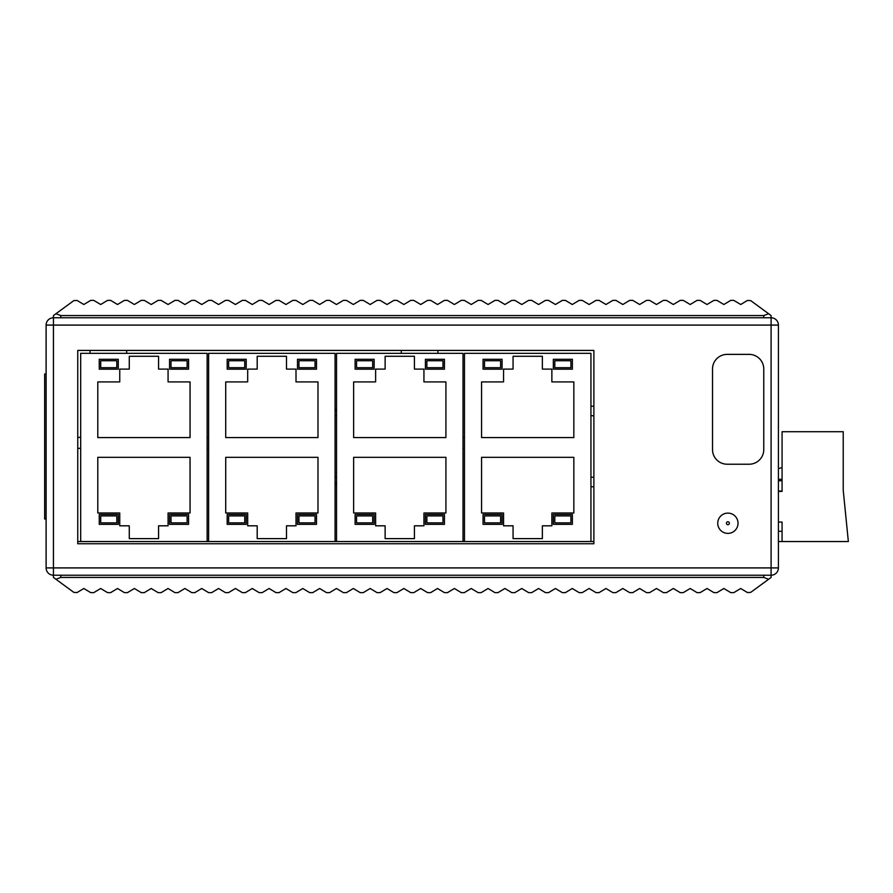 <?xml version="1.0" encoding="UTF-8"?>
<svg xmlns="http://www.w3.org/2000/svg" width="893" height="893" viewBox="0 0 893 893"><rect width="100%" height="100%" fill="white"/><g stroke="black" fill="none" stroke-linecap="round" stroke-linejoin="round"><path stroke-width="1.34" d="M77.747 448.331L80.683 448.331M207.143 448.331L208.616 448.331M463.009 448.331L464.483 448.331M763.772 575.237L771.094 575.237A7.323 7.323 0 0 0 778.417 567.915L778.417 325.085A7.323 7.323 0 0 0 771.094 317.763L53.435 317.763A7.323 7.323 0 0 0 46.112 325.085L46.112 567.915A7.323 7.323 0 0 0 53.435 575.237L763.772 575.237L763.772 577.436L768.605 579.256L771.094 577.436L771.094 575.237L771.094 577.436L750.689 592.394L747.452 592.539L740.699 588.498L733.789 592.639L730.775 592.639L723.855 588.498L716.945 592.639L713.931 592.639L707.01 588.498L700.101 592.639L697.087 592.639L690.177 588.498L683.257 592.639L680.243 592.639L673.333 588.498L666.412 592.639L663.399 592.639L656.489 588.498L649.568 592.639L646.554 592.639L639.645 588.498L632.735 592.639L629.721 592.639L622.801 588.498L615.891 592.639L612.877 592.639L605.956 588.498L599.047 592.639L596.033 592.639L589.112 588.498L582.203 592.639L579.189 592.639L572.268 588.498L565.358 592.639L562.344 592.639L555.424 588.498L548.894 592.416M280.447 591.791L279.029 592.639L276.015 592.639L269.106 588.498L262.185 592.639L259.171 592.639L252.261 588.498L245.341 592.639L242.327 592.639L235.417 588.498L228.496 592.639L225.482 592.639L218.573 588.498L211.652 592.639L208.638 592.639L201.729 588.498L194.819 592.639L191.805 592.639L184.884 588.498L177.975 592.639L174.961 592.639L168.04 588.498L161.131 592.639L158.117 592.639L151.196 588.498L144.286 592.639L141.273 592.639L134.352 588.498L127.442 592.639L124.428 592.639L117.519 588.498L110.598 592.639L107.584 592.639L100.675 588.498L93.754 592.639L90.74 592.639L83.83 588.498L77.077 592.539L73.84 592.394L53.435 577.436L53.435 315.564L73.84 300.606L77.077 300.461L83.83 304.502L90.74 300.361L93.754 300.361L100.675 304.502L107.584 300.361L110.598 300.361L117.519 304.502L124.428 300.361L127.442 300.361L134.352 304.502L141.273 300.361L144.286 300.361L151.196 304.502L158.117 300.361L161.131 300.361L168.04 304.502L174.961 300.361L177.975 300.361L184.884 304.502L191.805 300.361L194.819 300.361L201.729 304.502L208.638 300.361L211.652 300.361L218.573 304.502L225.482 300.361L228.496 300.361L235.417 304.502L242.327 300.361L245.341 300.361L252.261 304.502L259.171 300.361L262.185 300.361L269.106 304.502L276.015 300.361L279.029 300.361L285.939 304.502L292.859 300.361L295.873 300.361L302.783 304.502L309.704 300.361L312.717 300.361L319.627 304.502L326.548 300.361L329.562 300.361L336.471 304.502L343.381 300.361L346.406 300.361L353.315 304.502L360.225 300.361L363.239 300.361L370.16 304.502L377.069 300.361L380.083 300.361L387.004 304.502L393.913 300.361L396.927 300.361L403.848 304.502L410.758 300.361L413.772 300.361L420.681 304.502L427.602 300.361L430.616 300.361L437.525 304.502L444.446 300.361L447.46 300.361L454.37 304.502L461.29 300.361L464.304 300.361L471.214 304.502L478.135 300.361L481.148 300.361L488.058 304.502L494.968 300.361L497.981 300.361L504.902 304.502L511.812 300.361L514.826 300.361L521.746 304.502L528.656 300.361L531.67 300.361L538.591 304.502L545.5 300.361L548.514 300.361L555.435 304.502L562.344 300.361L565.358 300.361L572.268 304.502L579.189 300.361L582.203 300.361L589.112 304.502L596.033 300.361L599.047 300.361L605.956 304.502L612.877 300.361L615.891 300.361L622.801 304.502L629.721 300.361L632.735 300.361L639.645 304.502L646.554 300.361L649.568 300.361L656.489 304.502L663.399 300.361L666.412 300.361L673.333 304.502L680.243 300.361L683.257 300.361L690.177 304.502L697.087 300.361L700.101 300.361L707.01 304.502L713.931 300.361L716.945 300.361L723.855 304.502L730.775 300.361L733.789 300.361L740.699 304.502L747.452 300.461L750.689 300.606L771.094 315.564L768.605 313.744L763.772 315.564L60.757 315.564L55.924 313.744L53.435 315.564M763.772 577.436L60.757 577.436L55.924 579.256M279.029 592.639L285.939 588.498L292.859 592.639L295.873 592.639L302.783 588.498L309.704 592.639L312.717 592.639L319.627 588.498L326.548 592.639L329.562 592.639L336.471 588.498L343.381 592.639L346.406 592.639L353.315 588.498L360.225 592.639L363.239 592.639L370.16 588.498L377.069 592.639L380.083 592.639L387.004 588.498L393.913 592.639L396.927 592.639L403.848 588.498L410.758 592.639L413.772 592.639L420.681 588.498L427.602 592.639L430.616 592.639L437.525 588.498L444.446 592.639L447.46 592.639L454.37 588.498L461.29 592.639L464.304 592.639L471.214 588.498L478.135 592.639L481.148 592.639L488.058 588.498L494.968 592.639L497.981 592.639L504.902 588.498L511.812 592.639L514.826 592.639L521.746 588.498L528.656 592.639L531.67 592.639L538.591 588.498L545.5 592.639L548.514 592.639M266.17 590.251L267.286 589.581L266.17 590.251M558.281 590.206L557.299 589.614L558.281 590.206M550.869 591.233L553.615 589.581M544.083 591.791L545.5 592.639M273.448 591.099L271.003 589.637M771.094 317.763L771.094 325.085L778.417 325.085A7.323 7.323 0 0 0 771.094 317.763L771.094 315.564M778.417 567.915L771.094 567.915L771.094 575.237M46.112 325.085L771.094 325.085L771.094 567.915L46.112 567.915A7.323 7.323 0 0 0 53.435 575.237L60.757 575.237L60.757 577.436M727.159 464.226A14.645 14.645 0 0 1 712.514 449.581L712.514 369.021A14.645 14.645 0 0 1 727.159 354.376L749.127 354.376A14.645 14.645 0 0 1 763.772 369.021L763.772 449.581A14.645 14.645 0 0 1 749.127 464.226L727.159 464.226M727.884 533.389A10.147 10.147 0 0 1 717.738 523.242A10.147 10.147 0 0 1 727.884 513.107A10.147 10.147 0 0 1 738.031 523.242A10.147 10.147 0 0 1 727.884 533.389M593.878 350.424L593.878 543.748L77.747 543.748L77.747 350.424L593.878 350.424M207.143 437.347L208.616 437.347M763.772 315.564L763.772 317.763L60.757 317.763L60.757 315.564M77.747 437.347L80.683 437.347M463.009 437.347L464.483 437.347M126.672 350.424L126.672 353.349M90.048 353.349L90.048 350.424M401.281 350.424L401.281 353.349M437.894 353.349L437.894 350.424M77.747 541.549L593.878 541.549L590.943 541.549L590.943 353.349L464.483 353.349L464.483 541.549L463.009 541.549L463.009 353.349L336.549 353.349L336.549 541.549L335.076 541.549L335.076 353.349L208.616 353.349L208.616 541.549L207.143 541.549L207.143 353.349L80.683 353.349L80.683 541.549L77.747 541.549M778.417 522.059L782.078 522.059L782.078 541.549L778.417 541.549L782.078 541.549L782.078 531.302L778.417 531.302L782.078 531.302L782.078 541.549L848.35 541.549L843.226 490.29L843.226 431.71L782.078 431.71L782.078 491.396L778.417 491.396M778.417 491.027L782.078 491.027L782.078 480.769L778.417 480.769L782.078 480.769L782.078 491.027L778.417 491.027M97.783 457.339L190.053 457.339L190.053 512.995L168.074 512.995L168.074 525.81L158.563 525.81L158.563 538.624L129.273 538.624L129.273 525.81L119.751 525.81L119.751 512.995L97.783 512.995L97.783 457.339M97.783 437.57L97.783 381.914L119.751 381.914L119.751 369.099L129.273 369.099L129.273 356.285L158.563 356.285L158.563 369.099L168.074 369.099L168.074 381.914L190.053 381.914L190.053 437.57L97.783 437.57M169.547 514.457L188.579 514.457L188.579 524.347L169.547 524.347L169.547 514.457M169.547 359.287L188.579 359.287L188.579 369.166L169.547 369.166L169.547 359.287M118.278 524.347L99.246 524.347L99.246 514.457L118.278 514.457L118.278 524.347M118.278 369.166L99.246 369.166L99.246 359.287L118.278 359.287L118.278 369.166M187.117 522.874L187.117 515.92L171.009 515.92L171.009 522.874L187.117 522.874M187.117 367.704L187.117 360.75L171.009 360.75L171.009 367.704L187.117 367.704M116.816 522.874L116.816 515.92L100.708 515.92L100.708 522.874L116.816 522.874M116.816 367.704L116.816 360.75L100.708 360.75L100.708 367.704L116.816 367.704M225.717 457.339L317.986 457.339L317.986 512.995L296.007 512.995L296.007 525.81L286.497 525.81L286.497 538.624L257.195 538.624L257.195 525.81L247.685 525.81L247.685 512.995L225.717 512.995L225.717 457.339M225.717 437.57L225.717 381.914L247.685 381.914L247.685 369.099L257.195 369.099L257.195 356.285L286.497 356.285L286.497 369.099L296.007 369.099L296.007 381.914L317.986 381.914L317.986 437.57L225.717 437.57M297.481 514.457L316.513 514.457L316.513 524.347L297.481 524.347L297.481 514.457M297.481 359.287L316.513 359.287L316.513 369.166L297.481 369.166L297.481 359.287M246.211 524.347L227.179 524.347L227.179 514.457L246.211 514.457L246.211 524.347M246.211 369.166L227.179 369.166L227.179 359.287L246.211 359.287L246.211 369.166M315.05 522.874L315.05 515.92L298.943 515.92L298.943 522.874L315.05 522.874M315.05 367.704L315.05 360.75L298.943 360.75L298.943 367.704L315.05 367.704M244.749 522.874L244.749 515.92L228.641 515.92L228.641 522.874L244.749 522.874M244.749 367.704L244.749 360.75L228.641 360.75L228.641 367.704L244.749 367.704M353.639 457.339L445.92 457.339L445.92 512.995L423.941 512.995L423.941 525.81L414.43 525.81L414.43 538.624L385.129 538.624L385.129 525.81L375.618 525.81L375.618 512.995L353.639 512.995L353.639 457.339M353.639 437.57L353.639 381.914L375.618 381.914L375.618 369.099L385.129 369.099L385.129 356.285L414.43 356.285L414.43 369.099L423.941 369.099L423.941 381.914L445.92 381.914L445.92 437.57L353.639 437.57M425.414 514.457L444.446 514.457L444.446 524.347L425.414 524.347L425.414 514.457M425.414 359.287L444.446 359.287L444.446 369.166L425.414 369.166L425.414 359.287M374.145 524.347L355.113 524.347L355.113 514.457L374.145 514.457L374.145 524.347M374.145 369.166L355.113 369.166L355.113 359.287L374.145 359.287L374.145 369.166M442.984 522.874L442.984 515.92L426.876 515.92L426.876 522.874L442.984 522.874M442.984 367.704L442.984 360.75L426.876 360.75L426.876 367.704L442.984 367.704M372.682 522.874L372.682 515.92L356.575 515.92L356.575 522.874L372.682 522.874M372.682 367.704L372.682 360.75L356.575 360.75L356.575 367.704L372.682 367.704M481.573 457.339L573.842 457.339L573.842 512.995L551.874 512.995L551.874 525.81L542.364 525.81L542.364 538.624L513.062 538.624L513.062 525.81L503.552 525.81L503.552 512.995L481.573 512.995L481.573 457.339M481.573 437.57L481.573 381.914L503.552 381.914L503.552 369.099L513.062 369.099L513.062 356.285L542.364 356.285L542.364 369.099L551.874 369.099L551.874 381.914L573.842 381.914L573.842 437.57L481.573 437.57M553.347 514.457L572.38 514.457L572.38 524.347L553.347 524.347L553.347 514.457M553.347 359.287L572.38 359.287L572.38 369.166L553.347 369.166L553.347 359.287M502.078 524.347L483.046 524.347L483.046 514.457L502.078 514.457L502.078 524.347M502.078 369.166L483.046 369.166L483.046 359.287L502.078 359.287L502.078 369.166M570.917 522.874L570.917 515.92L554.81 515.92L554.81 522.874L570.917 522.874M570.917 367.704L570.917 360.75L554.81 360.75L554.81 367.704L570.917 367.704M500.616 522.874L500.616 515.92L484.508 515.92L484.508 522.874L500.616 522.874M500.616 367.704L500.616 360.75L484.508 360.75L484.508 367.704L500.616 367.704M782.078 467.586L778.417 468.579M778.417 479.307L782.078 479.307M46.112 519L44.65 519L44.65 374L46.112 374M593.878 486.774L590.943 486.774M593.878 477.253L590.943 477.253M590.943 415.747L593.878 415.747M590.943 406.226L593.878 406.226M335.076 484.419L336.549 481.885M336.549 477.253L335.076 477.253M335.076 415.747L336.549 415.747M336.549 411.115L335.076 408.581M53.435 575.237L53.435 577.436M729.347 523.242A1.462 1.462 0 0 0 727.884 521.78A1.462 1.462 0 0 0 726.422 523.242A1.462 1.462 0 0 0 727.884 524.704A1.462 1.462 0 0 0 729.347 523.242A1.462 1.462 0 0 0 727.884 521.78A1.462 1.462 0 0 0 726.422 523.242A1.462 1.462 0 0 0 727.884 524.704A1.462 1.462 0 0 0 729.347 523.242"/></g></svg>

